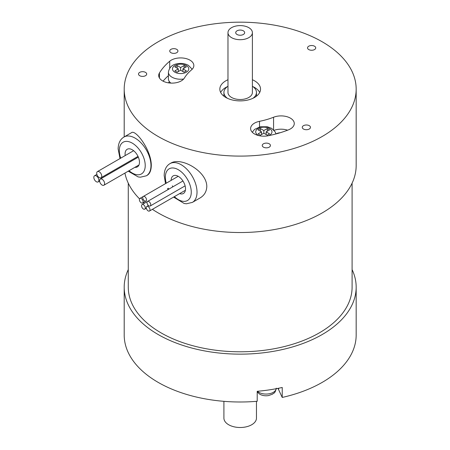 <?xml version="1.0" encoding="UTF-8"?>
<svg xmlns="http://www.w3.org/2000/svg" width="450" height="450" viewBox="0 0 450 450"><rect width="100%" height="100%" fill="white"/><g stroke="black" fill="none" stroke-linecap="round" stroke-linejoin="round"><path stroke-width="0.67" d="M206.803 186.497C206.786 170.966 180.968 156.724 170.859 163.131L169.999 163.626A22.382 12.921 60 0 1 187.251 169.622A22.382 12.921 60 0 1 197.021 192.15A22.382 12.921 60 0 1 192.386 202.393L199.862 198.079C204.266 195.514 206.584 191.655 206.803 186.497M352.097 269.601A115.982 66.96 180 0 1 356.169 287.184A115.982 66.96 180 0 1 240.188 354.144A115.982 66.96 180 0 1 124.2 287.184L124.2 335.031A115.982 66.96 0 0 0 257.209 401.271L257.209 391.298A115.982 66.96 0 0 0 282.229 387.473L282.229 397.44L278.584 389.582A12.943 7.47 0 0 0 277.841 388.395M223.92 96.199A16.279 9.399 180 0 1 223.909 95.788L223.909 92.464A16.279 9.399 180 0 1 227.976 86.248M252.394 86.248A16.279 9.399 180 0 1 256.461 92.464L256.461 95.788A16.279 9.399 180 0 1 256.449 96.199M220.669 92.464A20.346 11.751 180 0 1 227.396 86.647M252.973 86.647A20.346 11.751 180 0 1 259.701 92.464M252.394 79.74A20.346 11.751 180 0 1 260.533 89.139A20.346 11.751 180 0 1 254.571 97.448A20.346 11.751 180 0 1 232.397 99.996A20.346 11.751 180 0 1 219.836 89.139A20.346 11.751 180 0 1 227.976 79.74M256.461 401.332L256.461 418.101A16.279 9.399 180 0 1 251.696 424.749A16.279 9.399 180 0 1 228.673 424.749A16.279 9.399 180 0 1 223.909 418.101L223.909 401.332M231.553 27.669A12.206 7.048 180 0 1 244.856 26.139A12.206 7.048 180 0 1 252.394 32.653A12.206 7.048 180 0 1 240.188 39.701A12.206 7.048 180 0 1 227.976 32.653A12.206 7.048 180 0 1 231.553 27.669M237.021 30.825A4.478 2.582 180 0 1 241.898 30.262A4.478 2.582 180 0 1 244.659 32.653A4.478 2.582 180 0 1 240.188 35.235A4.478 2.582 180 0 1 235.71 32.653A4.478 2.582 180 0 1 237.021 30.825M256.461 92.464A16.279 9.399 180 0 1 252.973 98.28M227.396 98.28A16.279 9.399 180 0 1 223.909 92.464M170.944 49.348A4.095 2.363 180 0 1 175.41 48.836A4.095 2.363 180 0 1 177.936 51.019A4.095 2.363 180 0 1 173.841 53.387A4.095 2.363 180 0 1 169.746 51.019A4.095 2.363 180 0 1 170.944 49.348M303.474 125.679A4.095 2.363 180 0 1 307.941 125.168A4.095 2.363 180 0 1 310.466 127.35A4.095 2.363 180 0 1 306.371 129.718A4.095 2.363 180 0 1 302.276 127.35A4.095 2.363 180 0 1 303.474 125.679M263.447 143.809A4.095 2.363 180 0 1 267.907 143.291A4.095 2.363 180 0 1 270.439 145.479A4.095 2.363 180 0 1 266.344 147.842A4.095 2.363 180 0 1 262.249 145.479A4.095 2.363 180 0 1 263.447 143.809M139.708 72.366A4.095 2.363 180 0 1 144.169 71.854A4.095 2.363 180 0 1 146.7 74.036A4.095 2.363 180 0 1 142.605 76.404A4.095 2.363 180 0 1 138.51 74.036A4.095 2.363 180 0 1 139.708 72.366M308.739 46.215A4.095 2.363 180 0 1 313.2 45.703A4.095 2.363 180 0 1 315.731 47.891A4.095 2.363 180 0 1 311.636 50.254A4.095 2.363 180 0 1 307.536 47.891A4.095 2.363 180 0 1 308.739 46.215M191.526 69.868A59.012 34.071 0 0 0 184.427 77.985A13.224 7.639 180 0 1 169.734 83.014A13.224 7.639 180 0 1 158.704 75.487A13.224 7.639 180 0 1 159.435 72.984A85.461 49.343 180 0 1 169.712 61.228A13.224 7.639 180 0 1 184.534 58.252A13.224 7.639 180 0 1 193.843 65.548A13.224 7.639 180 0 1 191.526 69.868M288.529 129.831A13.224 7.639 0 0 0 294.272 123.531A13.224 7.639 0 0 0 287.213 116.775A13.224 7.639 0 0 0 273.566 117.236A59.012 34.071 180 0 1 259.504 121.331A13.224 7.639 0 0 0 250.611 128.548A13.224 7.639 0 0 0 268.166 135.759A85.461 49.343 0 0 0 288.529 129.831M158.169 136.491A115.982 66.96 180 0 1 124.2 89.139A115.982 66.96 180 0 1 195.801 27.276A115.982 66.96 180 0 1 322.2 41.788A115.982 66.96 180 0 1 356.169 89.139A115.982 66.96 180 0 1 284.569 151.003A115.982 66.96 180 0 1 158.169 136.491M282.229 397.44A115.982 66.96 0 0 0 356.169 335.031L356.169 287.184M252.394 32.653L252.394 92.464A12.206 7.048 180 0 1 240.188 99.512A12.206 7.048 180 0 1 227.976 92.464L227.976 32.653M174.864 66.876L178.318 68.873L174.864 70.864L177.165 72.197L180.619 70.2L180.619 67.545L177.165 65.548L174.864 66.876M178.318 71.528L178.318 68.873M177.165 68.209L177.165 65.548M184.072 68.209L184.072 65.548L180.619 67.545M182.919 71.528L182.919 68.873L186.373 66.876L184.072 65.548M180.619 70.2L184.072 72.197L186.373 70.864L182.919 68.873M261.534 131.867L258.081 133.864L260.381 135.191L263.835 133.2L263.835 130.539L260.381 128.548L258.081 129.876L261.534 131.867L261.534 134.528M260.381 131.203L260.381 128.548M267.289 131.203L267.289 128.548L263.835 130.539M266.136 134.528L266.136 131.867L269.589 129.876L267.289 128.548M263.835 133.2L267.289 135.191L269.589 133.864L266.136 131.867M170.888 83.098A12.206 7.048 180 0 1 169.436 81.675A12.206 7.048 180 0 1 168.407 78.84L168.407 72.197A12.206 7.048 180 0 0 183.651 79.02M168.441 82.851A79.358 45.816 180 0 1 169.436 81.675M280.192 132.739A7.121 4.112 0 0 0 277.02 133.431A65.115 37.592 180 0 1 275.912 133.858M163.074 81.157A85.461 49.343 180 0 1 168.407 75.651M287.601 130.191A13.224 7.639 0 0 0 274.101 130.326M146.278 207.653A2.644 1.53 60 0 1 146.824 206.443A2.644 1.53 60 0 1 149.468 207.973A2.644 1.53 60 0 1 149.468 211.028A2.644 1.53 60 0 1 147.431 210.319A2.644 1.53 60 0 1 146.278 207.653M96.711 173.222A3.561 2.053 60 0 1 97.448 171.591A3.561 2.053 60 0 1 101.008 173.649A3.561 2.053 60 0 1 101.008 177.761A3.561 2.053 60 0 1 98.263 176.805A3.561 2.053 60 0 1 96.711 173.222M93.831 177.373A3.561 2.053 60 0 1 94.567 175.748A3.561 2.053 60 0 1 98.128 177.801A3.561 2.053 60 0 1 98.128 181.912A3.561 2.053 60 0 1 95.383 180.956A3.561 2.053 60 0 1 93.831 177.373M99.585 180.697A3.561 2.053 60 0 1 100.322 179.066A3.561 2.053 60 0 1 103.883 181.125A3.561 2.053 60 0 1 103.883 185.237A3.561 2.053 60 0 1 101.143 184.281A3.561 2.053 60 0 1 99.585 180.697M125.207 155.565A10.176 5.872 60 0 1 125.078 153.934A10.176 5.872 60 0 1 127.187 149.276A10.176 5.872 60 0 1 137.362 155.154A10.176 5.872 60 0 1 137.362 166.899A10.176 5.872 60 0 1 134.888 167.338M171.124 180.394A10.176 5.872 60 0 1 173.227 175.86A10.176 5.872 60 0 1 183.403 181.732A10.176 5.872 60 0 1 183.403 193.483A10.176 5.872 60 0 1 179.646 193.601M172.811 186.846A10.176 5.872 60 0 1 172.322 185.811M151.296 165.381C151.324 149.698 135.163 128.931 131.434 132.727L123.958 137.042A22.382 12.921 60 0 1 141.21 143.038A22.382 12.921 60 0 1 150.975 165.566A22.382 12.921 60 0 1 146.34 175.809L147.201 175.314C149.828 173.711 151.194 170.398 151.296 165.381M356.169 89.139L356.169 165.566A115.982 66.96 180 0 1 280.626 228.324A115.982 66.96 180 0 1 152.404 209.334M144.349 203.282A115.982 66.96 180 0 1 143.426 202.489M139.534 198.844A115.982 66.96 180 0 1 124.931 173.081M352.097 183.15L352.097 287.184A111.915 64.614 180 0 1 240.188 351.793A111.915 64.614 180 0 1 128.273 287.184L128.273 183.15M124.2 287.184A115.982 66.96 180 0 1 128.273 269.601M148.314 205.431A2.644 1.53 60 0 1 147.572 201.42A2.644 1.53 60 0 1 150.216 202.944A2.644 1.53 60 0 1 150.216 205.999A2.644 1.53 60 0 1 148.314 205.431M146.149 200.886A2.644 1.53 60 0 1 145.958 201.032A2.644 1.53 60 0 1 143.308 199.502A2.644 1.53 60 0 1 143.308 196.447A2.644 1.53 60 0 1 145.851 197.797A2.644 1.53 60 0 1 146.149 200.886M142.763 200.301A2.644 1.53 60 0 1 142.571 202.984A2.644 1.53 60 0 1 139.928 201.459A2.644 1.53 60 0 1 139.928 198.405A2.644 1.53 60 0 1 142.763 200.301M142.841 204.48A2.644 1.53 60 0 1 145.018 206.662A2.644 1.53 60 0 1 144.743 209.16A2.644 1.53 60 0 1 142.099 207.636A2.644 1.53 60 0 1 142.099 204.581A2.644 1.53 60 0 1 142.841 204.48M257.445 391.281A10.176 5.872 0 0 0 258.902 392.344A10.176 5.872 0 0 0 269.572 393.711A10.176 5.872 0 0 0 276.233 388.71M278.584 388.249L278.584 389.582M186.373 65.548A8.139 4.697 180 0 1 182.722 73.412A8.139 4.697 180 0 1 172.755 67.657A8.139 4.697 180 0 1 186.373 65.548M259.026 135.658A8.139 4.697 180 0 1 257.659 128.812A8.139 4.697 180 0 1 269.589 128.548A8.139 4.697 180 0 1 268.622 135.669M169.712 68.136L169.712 61.228M159.435 77.985L159.435 72.984M259.504 126.962L259.504 121.331M273.566 129.774L273.566 117.236M120.712 158.158A18.315 10.575 60 0 1 119.323 150.615A18.315 10.575 60 0 1 133.358 143.814A18.315 10.575 60 0 1 145.041 167.957A18.315 10.575 60 0 1 129.049 170.708M166.269 183.195A18.315 10.575 60 0 1 165.364 177.193A18.315 10.575 60 0 1 179.646 170.567A18.315 10.575 60 0 1 190.991 195.047A18.315 10.575 60 0 1 174.381 196.644M168.733 189.203A18.315 10.575 60 0 1 168.21 188.184M148.421 205.521L146.824 206.443M185.383 190.288L149.468 211.028M133.622 150.705L97.448 171.591M138.015 156.392L101.008 177.761M96.891 174.403L94.567 175.748M99.608 181.063L98.128 181.912M138.336 157.123L100.322 179.066M138.977 164.976L103.883 185.237M124.2 136.901L124.2 89.139M276.272 388.192C275.062 393.879 273.808 392.794 272.481 394.189L268.521 395.578C265.314 396.09 262.389 395.634 259.746 394.206L257.209 391.995M182.947 180.996L147.572 201.42M185.107 185.856L150.216 205.999M178.206 176.304L143.308 196.447M142.571 202.984L145.958 201.032M143.28 196.47L139.928 198.405M147.555 201.431L142.099 204.581M146.34 208.243L144.743 209.16M169.999 163.626C166.258 165.842 164.312 169.813 164.171 175.534L165.527 183.623M167.558 188.561L168.086 189.574M173.599 197.094L184.157 203.479L186.412 203.782L192.386 202.393M123.958 137.042C120.212 139.258 118.271 143.229 118.131 148.95L120.015 158.563M128.233 171.18L138.116 176.901L140.366 177.199L146.34 175.809M275.929 133.959L275.248 131.979L271.626 128.346L267.384 126.776L260.274 126.782L254.531 129.398L252.281 132.266M192.172 69.266L188.409 65.346C184.989 63.517 181.204 63 177.058 63.782C172.159 64.581 169.279 67.382 168.407 72.197"/></g></svg>
